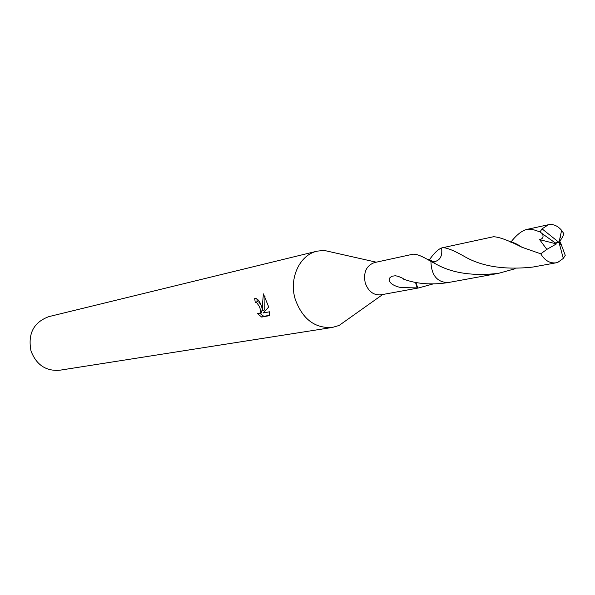 <?xml version="1.0" encoding="UTF-8"?>
<svg xmlns="http://www.w3.org/2000/svg" width="595" height="595" viewBox="0 0 595 595"><rect width="100%" height="100%" fill="white"/><g stroke="black" fill="none" stroke-linecap="round" stroke-linejoin="round"><path stroke-width="0.89" d="M335.119 252.897L324.052 250.398L317.142 251.157C299.649 254.846 288.709 278.438 295.254 299.337C302.565 319.203 314.948 328.566 332.412 327.429L339.076 325.472L348.328 318.905M428.973 260.402C433.807 253.448 438.009 249.305 441.594 247.981C442.628 256.505 439.75 261.138 432.959 261.859L430.929 261.436C422.316 256.177 416.277 253.782 412.804 254.236L374.463 262.581C366.304 265.586 363.225 272.369 365.233 282.93C368.342 291.468 373.571 295.432 380.919 294.83L418.612 287.943L401.097 287.571C396.954 286.842 387.635 283.889 389.539 278.11L391.763 276.273L395.385 275.745L398.323 276.37L403.105 278.438L403.417 279.107C416.381 283.882 430.988 285.079 447.239 282.707M261.406 305.956L262.707 310.56L262.328 305.771L263.414 293.9L268.717 307.013L263.273 312.963L269.572 311.787L269.416 315.655L261.681 317.068L257.315 313.461L259.323 313.669C260.796 312.464 260.796 310.032 259.338 306.358L256.735 302.706L255.218 302.357L254.682 298.37C257.323 298.244 259.569 300.772 261.406 305.956M317.142 251.157L48.85 316.629C33.64 322.267 27.69 333.721 31 350.983C36.362 364.847 45.882 371.273 59.582 370.254L332.412 327.429M432.855 284.001L418.612 287.943M256.884 298.816L257.271 301.68L258.788 302.029L260.87 304.595M257.271 301.68L255.218 302.357M260 313.439L263.823 316.347L269.49 315.313M263.823 316.347L261.681 317.068M264.976 296.347L264.775 309.869L262.707 310.56M262.395 309.169L261.108 313.074M515.129 268.739L498.461 273.358C472.594 276.296 451.531 273.068 435.257 263.667L430.914 261.443L432.981 261.882C439.779 261.153 442.65 256.512 441.609 247.951L442.94 247.713C447.024 247.751 453.97 250.554 463.788 256.11C481.214 266.456 504.203 270.115 532.748 267.081L556.094 262.812C549.929 263.555 544.819 260.558 540.766 253.82L521.941 247.252C508.45 240.365 498.945 236.862 493.411 236.75L441.988 247.855M430.929 261.436L430.929 261.436C431.36 275.247 437.08 282.298 448.065 282.588L448.132 282.573M417.831 288.077L415.875 282.439M417.266 288.151L415.481 282.365M563.301 258.423L565.25 255.344L560.445 242.388L559.01 242.418L563.301 258.423L557.835 262.343L556.094 262.804M510.77 242.21C516.438 235.047 521.644 230.823 526.397 229.514L529.952 229.246L534.161 229.93L540.044 231.901L542.335 233.738C543.852 236.817 542.952 238.788 539.628 239.636L546.85 249.402L540.766 253.82M542.328 233.738L555.269 242.909L559.01 242.418L542.038 228.83L540.044 231.901M542.038 228.83L548.478 224.724C553.216 223.846 557.589 225.713 561.613 230.332L563.934 233.783L563.048 234.713M559.791 241.354L562.483 237.212L563.934 233.783M560.401 242.388L559.754 241.302L562.483 237.212M555.269 242.909L556.414 243.905L546.85 249.402M556.414 243.905L539.635 239.636M555.313 242.901L559.01 242.418L561.888 245.75M382.749 294.495L339.076 325.472M259.323 313.669L261.406 312.97M428.132 259.948C427.931 258.26 432.32 261.19 432.959 261.867L435.243 263.659M376.278 262.187L324.052 250.398M498.461 273.358L448.065 282.588M560.007 237.784L560.408 237.427M548.478 224.717L526.397 229.514M511.187 242.403C513.158 242.172 516.743 243.786 521.941 247.252M559.01 242.418L561.613 230.332"/></g></svg>

